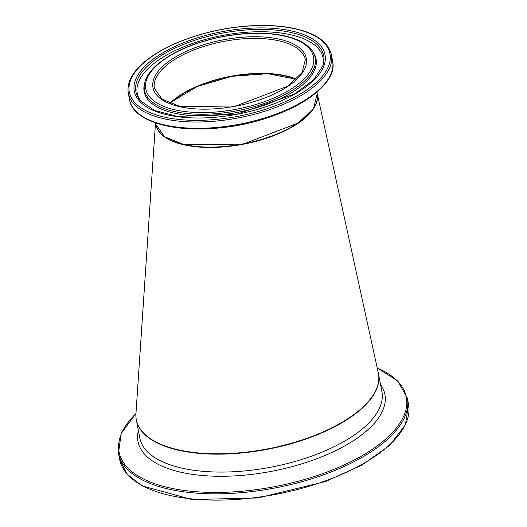 <?xml version="1.0" encoding="UTF-8"?>
<svg xmlns="http://www.w3.org/2000/svg" width="527" height="527" viewBox="0 0 527 527"><rect width="100%" height="100%" fill="white"/><g stroke="black" fill="none" stroke-linecap="round" stroke-linejoin="round"><path stroke-width="0.79" d="M317.274 93.773A82.166 35.513 169.2 0 1 306.134 117.099A82.166 35.513 169.2 0 1 218.092 147.277A82.166 35.513 169.2 0 1 155.854 124.563M155.505 122.883L135.946 413.682A123.246 53.267 -10.8 0 0 223.31 453.727A123.246 53.267 -10.8 0 0 361.674 408.234A123.246 53.267 -10.8 0 0 378.307 372.905L317.228 93.549M296.477 79.208A77.238 33.379 -10.8 0 0 171.235 102.06M169.088 139.319A81.757 35.335 -10.8 0 0 243.217 144.055A81.757 35.335 -10.8 0 0 310.403 112.363M170.102 103.483A76.823 33.201 169.2 0 1 276.392 74.557A76.823 33.201 169.2 0 1 296.266 79.412M136.335 419.881L136.368 420.065A123.246 53.267 -10.8 0 0 309.059 437.937A123.246 53.267 -10.8 0 0 378.498 373.874L378.465 373.696M378.498 373.874L381.917 391.792A123.246 53.267 169.2 0 1 312.478 455.848A123.246 53.267 169.2 0 1 139.787 437.977L136.368 420.065M119.669 459.458L126.849 473.951L141.954 485.822L191.795 499.537L257.993 497.962L325.594 481.526L361.937 465.077L389.374 445.611L405.447 424.795L408.53 404.354A147.033 63.543 169.2 0 1 325.693 480.776A147.033 63.543 169.2 0 1 119.669 459.458L118.47 453.161A147.033 63.543 -10.8 0 0 324.487 474.478A147.033 63.543 -10.8 0 0 407.331 398.056L397.799 381.021L377.213 367.918M377.24 368.017A146.223 63.194 169.2 0 1 323.953 473.187A146.223 63.194 169.2 0 1 157.929 484.754A146.223 63.194 169.2 0 1 135.953 413.603M138.384 430.612A125.683 54.314 -10.8 0 0 189.127 473.845A125.683 54.314 -10.8 0 0 314.085 459.735A125.683 54.314 -10.8 0 0 380.514 384.42M296.51 79.182A76.823 33.201 -10.8 0 0 171.512 101.737A76.823 33.201 -10.8 0 0 169.786 103.358M164.846 66.797A76.823 33.201 169.2 0 1 246.979 38.596A76.823 33.201 169.2 0 1 305.331 59.65L302.07 72.574L287.801 86.158L235.951 105.973L180.451 106.632L162.191 99.26L154.398 88.444A76.823 33.201 169.2 0 1 164.846 66.797M317.241 93.589A82.166 35.513 169.2 0 1 243.184 143.864A82.166 35.513 169.2 0 1 155.821 124.379L164.589 136.724L184.259 144.741L243.224 144.095L298.289 122.989L313.631 108.292L317.241 93.589L316.958 92.1M220.154 127.784A82.166 35.513 -10.8 0 0 258.685 120.433M163.594 65.592A78.055 33.735 -10.8 0 0 228.534 107.35A78.055 33.735 -10.8 0 0 296.839 45.928A78.055 33.735 -10.8 0 0 163.594 65.592M157.395 64.9A85.381 36.903 169.2 0 1 303.144 43.385A85.381 36.903 169.2 0 1 228.428 110.578A85.381 36.903 169.2 0 1 157.395 64.9M143.219 63.319A102.133 44.136 169.2 0 1 317.557 37.588A102.133 44.136 169.2 0 1 228.191 117.962A102.133 44.136 169.2 0 1 143.219 63.319M128.331 93.417A103.364 44.67 -10.8 0 0 238.237 117.929A103.364 44.67 -10.8 0 0 331.397 54.683C327.675 40.111 312.261 30.843 285.153 26.864C262.868 23.992 238.711 25.467 212.677 31.304C182.388 38.524 159.029 49.255 142.606 63.497C131.467 73.576 126.711 83.549 128.331 93.417L129.53 99.715A103.364 44.67 169.2 0 0 239.436 124.227A103.364 44.67 169.2 0 0 332.596 60.974C338.92 86.817 287.683 118.575 230.009 126.533C179.285 134.464 133.081 122.863 129.53 99.715M147.494 63.8A97.087 41.956 -10.8 0 0 228.263 115.736A97.087 41.956 -10.8 0 0 313.216 39.334A97.087 41.956 -10.8 0 0 147.494 63.8M138.7 113.694A102.554 44.321 -10.8 0 0 239.568 124.906A102.554 44.321 -10.8 0 0 329.223 77.35M144.536 83.516A86.929 37.569 -10.8 0 0 236.88 110.815A86.929 37.569 -10.8 0 0 312.689 51.442C306.536 42.621 294.435 36.936 276.398 34.38C260.002 32.206 242.117 32.924 222.737 36.547C194.147 42.298 172.092 51.83 156.578 65.137C149.892 71.138 145.874 77.265 144.536 83.516L144.24 84.952A87.495 37.812 -10.8 0 0 237.19 112.435A87.495 37.812 -10.8 0 0 313.493 52.667L312.689 51.442M148.897 64.755A95.611 41.323 169.2 0 1 261.761 29.413A95.611 41.323 169.2 0 1 322.939 65.842L313.282 80.196L294.257 94.135L237.486 114.016L177.388 116.427L154.569 110.472L140.307 100.683A95.611 41.323 169.2 0 1 148.897 64.755M322.596 66.797A94.59 40.882 -10.8 0 0 260.786 31.725A94.59 40.882 -10.8 0 0 150.109 66.698A94.59 40.882 -10.8 0 0 140.979 101.447M408.53 404.354L407.331 398.056M135.959 413.478L121.19 433.523L118.47 453.161M296.398 79.287L267.769 73.701L231.88 76.316L197.072 86.547L171.44 102.001L169.931 103.411M155.537 122.89L155.821 124.379M331.397 54.683L332.596 60.974"/></g></svg>
